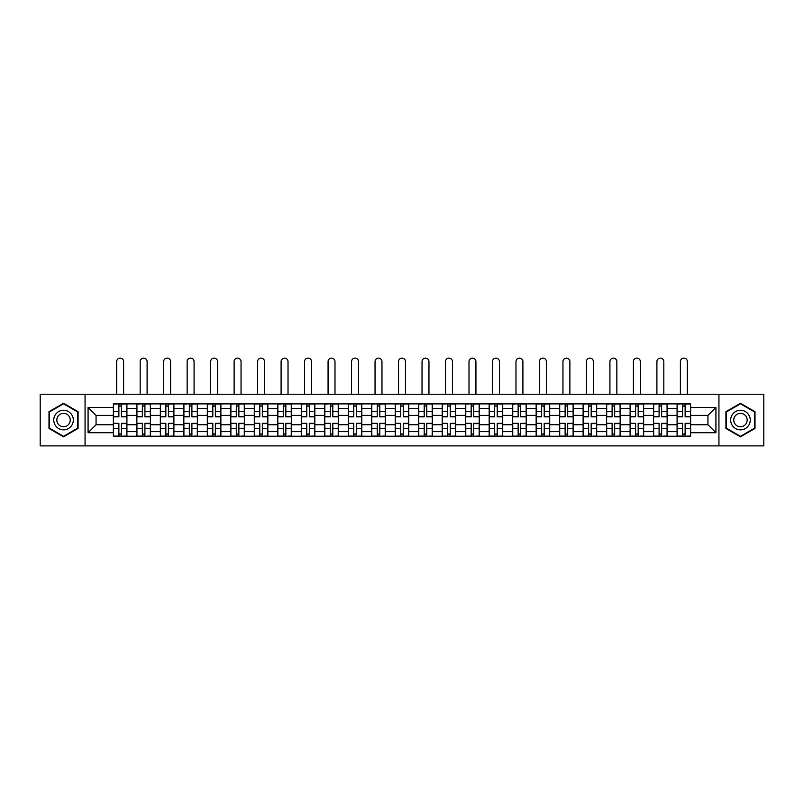 <?xml version="1.0" encoding="UTF-8"?>
<svg xmlns="http://www.w3.org/2000/svg" width="804" height="804" viewBox="0 0 804 804"><rect width="100%" height="100%" fill="white"/><g stroke="black" fill="none" stroke-linecap="round" stroke-linejoin="round"><path stroke-width="1.21" d="M718.937 445.888L763.8 445.888L763.8 394.241L40.2 394.241L40.2 445.888L718.937 445.888L718.937 394.241M136.861 436.25L136.861 408.472L126.921 408.472L126.921 436.25M126.921 408.472L126.921 403.879M136.861 408.472L136.861 403.879M150.408 403.879L150.408 436.25M160.348 436.25L160.348 403.879M173.895 403.879L173.895 436.25M183.835 436.25L183.835 403.879M197.382 403.879L197.382 436.25M207.321 436.25L207.321 403.879M220.879 403.879L220.879 436.25M230.808 436.25L230.808 403.879M244.366 403.879L244.366 436.25M254.295 436.25L254.295 403.879M267.853 403.879L267.853 436.25M277.782 436.25L277.782 403.879M291.339 403.879L291.339 436.25M301.279 436.25L301.279 403.879M314.826 403.879L314.826 436.25M324.766 436.25L324.766 403.879M338.313 403.879L338.313 436.25M348.253 436.25L348.253 403.879M361.8 403.879L361.8 436.25M371.739 436.25L371.739 403.879M385.287 403.879L385.287 436.25M395.226 436.25L395.226 403.879M408.774 403.879L408.774 436.25M418.713 436.25L418.713 403.879M432.261 403.879L432.261 436.25M442.2 436.25L442.2 403.879M455.747 403.879L455.747 436.25M465.687 436.25L465.687 403.879M479.234 403.879L479.234 436.25M489.174 436.25L489.174 403.879M502.721 403.879L502.721 436.25M512.661 436.25L512.661 403.879M526.218 403.879L526.218 436.25M536.147 436.25L536.147 403.879M549.705 403.879L549.705 436.25M559.634 436.25L559.634 403.879M573.192 403.879L573.192 436.25M583.121 436.25L583.121 403.879M596.679 403.879L596.679 436.25M606.618 436.25L606.618 403.879M620.165 403.879L620.165 436.25M630.105 436.25L630.105 403.879M643.652 403.879L643.652 436.25M653.592 436.25L653.592 403.879M667.139 403.879L667.139 436.25M677.079 436.25L677.079 403.879M677.079 424.733L667.139 424.733M653.592 424.733L643.652 424.733M630.105 424.733L620.165 424.733M606.618 424.733L596.679 424.733M583.121 424.733L573.192 424.733M559.634 424.733L549.705 424.733M536.147 424.733L526.218 424.733M512.661 424.733L502.721 424.733M489.174 424.733L479.234 424.733M465.687 424.733L455.747 424.733M442.2 424.733L432.261 424.733M418.713 424.733L408.774 424.733M395.226 424.733L385.287 424.733M371.739 424.733L361.8 424.733M348.253 424.733L338.313 424.733M324.766 424.733L314.826 424.733M301.279 424.733L291.339 424.733M277.782 424.733L267.853 424.733M254.295 424.733L244.366 424.733M230.808 424.733L220.879 424.733M207.321 424.733L197.382 424.733M183.835 424.733L173.895 424.733M160.348 424.733L150.408 424.733M136.861 424.733L126.921 424.733M677.079 415.397L667.139 415.397M653.592 415.397L643.652 415.397M630.105 415.397L620.165 415.397M606.618 415.397L596.679 415.397M583.121 415.397L573.192 415.397M559.634 415.397L549.705 415.397M536.147 415.397L526.218 415.397M512.661 415.397L502.721 415.397M489.174 415.397L479.234 415.397M465.687 415.397L455.747 415.397M442.2 415.397L432.261 415.397M418.713 415.397L408.774 415.397M395.226 415.397L385.287 415.397M371.739 415.397L361.8 415.397M348.253 415.397L338.313 415.397M324.766 415.397L314.826 415.397M301.279 415.397L291.339 415.397M277.782 415.397L267.853 415.397M254.295 415.397L244.366 415.397M230.808 415.397L220.879 415.397M207.321 415.397L197.382 415.397M183.835 415.397L173.895 415.397M160.348 415.397L150.408 415.397M136.861 415.397L126.921 415.397M96.058 424.733L113.374 424.733L113.374 415.397L96.058 415.397L96.058 424.733L88.078 432.713L88.078 407.417L113.374 407.417L113.374 415.397M690.626 415.397L690.626 424.733L707.942 424.733L707.942 415.397L690.626 415.397L690.626 403.879L113.374 403.879L113.374 407.417M690.626 407.417L715.922 407.417L715.922 432.713L690.626 432.713L690.626 424.733M113.374 424.733L113.374 436.25L690.626 436.25L690.626 432.713M113.374 432.713L88.078 432.713M85.063 445.888L85.063 394.241M78.068 411.678L63.536 403.286L49.004 411.678L49.004 428.452L63.536 436.843L78.068 428.452L78.068 411.678M754.996 411.678L740.464 403.286L725.932 411.678L725.932 428.452L740.464 436.843L754.996 428.452L754.996 411.678M121.424 433.999L118.871 433.999M118.871 406.141L121.424 406.141M144.911 433.999L142.358 433.999M142.358 406.141L144.911 406.141M168.408 433.999L165.845 433.999M165.845 406.141L168.408 406.141M191.895 433.999L189.332 433.999M189.332 406.141L191.895 406.141M215.382 433.999L212.819 433.999M212.819 406.141L215.382 406.141M238.868 433.999L236.306 433.999M236.306 406.141L238.868 406.141M262.355 433.999L259.792 433.999M259.792 406.141L262.355 406.141M285.842 433.999L283.279 433.999M283.279 406.141L285.842 406.141M309.329 433.999L306.766 433.999M306.766 406.141L309.329 406.141M332.816 433.999L330.253 433.999M330.253 406.141L332.816 406.141M356.303 433.999L353.75 433.999M353.75 406.141L356.303 406.141M379.789 433.999L377.237 433.999M377.237 406.141L379.789 406.141M403.276 433.999L400.724 433.999M400.724 406.141L403.276 406.141M426.763 433.999L424.21 433.999M424.21 406.141L426.763 406.141M450.25 433.999L447.697 433.999M447.697 406.141L450.25 406.141M473.747 433.999L471.184 433.999M471.184 406.141L473.747 406.141M497.234 433.999L494.671 433.999M494.671 406.141L497.234 406.141M520.721 433.999L518.158 433.999M518.158 406.141L520.721 406.141M544.207 433.999L541.645 433.999M541.645 406.141L544.207 406.141M567.694 433.999L565.132 433.999M565.132 406.141L567.694 406.141M591.181 433.999L588.618 433.999M588.618 406.141L591.181 406.141M614.668 433.999L612.105 433.999M612.105 406.141L614.668 406.141M638.155 433.999L635.592 433.999M635.592 406.141L638.155 406.141M661.642 433.999L659.089 433.999M659.089 406.141L661.642 406.141M685.129 433.999L682.576 433.999M682.576 406.141L685.129 406.141M88.078 407.417L96.058 415.397M707.942 424.733L715.922 432.713M707.942 415.397L715.922 407.417M123.615 394.241L123.615 361.579A3.467 3.467 0 0 0 120.148 358.112A3.467 3.467 0 0 0 116.68 361.579L116.68 394.241M121.424 416.512L126.851 416.834L121.424 416.834L121.424 404.03L126.851 404.03L123.836 404.03M126.851 416.512L126.851 404.03M118.871 405.99L121.424 405.99M116.459 404.03L113.444 404.03L113.444 416.834L118.871 416.834L118.871 404.03L123.615 403.879M113.444 404.03L116.68 403.879M118.871 423.628L113.444 423.306L118.871 423.306L118.871 436.1L113.444 436.1L116.459 436.1M113.444 423.628L113.444 436.1M121.424 434.15L118.871 434.15M123.836 436.1L126.851 436.1L126.851 423.306L121.424 423.306L121.424 436.1L116.68 436.1M126.851 436.1L123.615 436.1M147.102 394.241L147.102 361.579A3.467 3.467 0 0 0 143.635 358.112A3.467 3.467 0 0 0 140.177 361.579L140.177 394.241M144.911 416.512L150.338 416.834L144.911 416.834L144.911 404.03L150.338 404.03L147.323 404.03M150.338 416.512L150.338 404.03M142.358 405.99L144.911 405.99M139.946 404.03L136.931 404.03L136.931 416.834L142.358 416.834L142.358 404.03L147.102 403.879M136.931 404.03L140.177 403.879M170.589 394.241L170.589 361.579A3.467 3.467 0 0 0 167.121 358.112A3.467 3.467 0 0 0 163.664 361.579L163.664 394.241M168.408 416.512L173.825 416.834L168.408 416.834L168.408 404.03L173.825 404.03L170.81 404.03M173.825 416.512L173.825 404.03M165.845 405.99L168.408 405.99M163.433 404.03L160.428 404.03L160.428 416.834L165.845 416.834L165.845 404.03L170.589 403.879M160.428 404.03L163.664 403.879M55.064 424.964A9.789 9.789 0 0 0 68.43 428.542A9.789 9.789 0 0 0 72.008 415.176A9.789 9.789 0 0 0 58.642 411.588A9.789 9.789 0 0 0 55.064 424.964M57.737 423.417A6.703 6.703 0 0 0 66.883 425.869A6.703 6.703 0 0 0 69.335 416.713A6.703 6.703 0 0 0 60.189 414.261A6.703 6.703 0 0 0 57.737 423.417M63.536 403.809L77.616 411.939L77.616 428.19L63.536 436.321L49.456 428.19L49.456 411.939L63.536 403.809M731.992 424.964A9.789 9.789 0 0 0 745.358 428.542A9.789 9.789 0 0 0 748.936 415.176A9.789 9.789 0 0 0 735.57 411.588A9.789 9.789 0 0 0 731.992 424.964M734.665 423.417A6.703 6.703 0 0 0 743.811 425.869A6.703 6.703 0 0 0 746.263 416.713A6.703 6.703 0 0 0 737.117 414.261A6.703 6.703 0 0 0 734.665 423.417M740.464 403.809L754.544 411.939L754.544 428.19L740.464 436.321L726.384 428.19L726.384 411.939L740.464 403.809M142.358 423.628L136.931 423.306L142.358 423.306L142.358 436.1L136.931 436.1L139.946 436.1M136.931 423.628L136.931 436.1M144.911 434.15L142.358 434.15M147.323 436.1L150.338 436.1L150.338 423.306L144.911 423.306L144.911 436.1L140.177 436.1M150.338 436.1L147.102 436.1M165.845 423.628L160.428 423.306L165.845 423.306L165.845 436.1L160.428 436.1L163.433 436.1M160.428 423.628L160.428 436.1M168.408 434.15L165.845 434.15M170.81 436.1L173.825 436.1L173.825 423.306L168.408 423.306L168.408 436.1L163.664 436.1M173.825 436.1L170.589 436.1M194.076 394.241L194.076 361.579A3.467 3.467 0 0 0 190.608 358.112A3.467 3.467 0 0 0 187.151 361.579L187.151 394.241M191.895 416.512L197.312 416.834L191.895 416.834L191.895 404.03L197.312 404.03L194.297 404.03M197.312 416.512L197.312 404.03M189.332 405.99L191.895 405.99M186.92 404.03L183.915 404.03L183.915 416.834L189.332 416.834L189.332 404.03L194.076 403.879M183.915 404.03L187.151 403.879M217.562 394.241L217.562 361.579A3.467 3.467 0 0 0 214.095 358.112A3.467 3.467 0 0 0 210.638 361.579L210.638 394.241M215.382 416.512L220.798 416.834L215.382 416.834L215.382 404.03L220.798 404.03L217.783 404.03M220.798 416.512L220.798 404.03M212.819 405.99L215.382 405.99M210.407 404.03L207.402 404.03L207.402 416.834L212.819 416.834L212.819 404.03L217.562 403.879M207.402 404.03L210.638 403.879M241.049 394.241L241.049 361.579A3.467 3.467 0 0 0 237.582 358.112A3.467 3.467 0 0 0 234.125 361.579L234.125 394.241M238.868 416.512L244.285 416.834L238.868 416.834L238.868 404.03L244.285 404.03L241.27 404.03M244.285 416.512L244.285 404.03M236.306 405.99L238.868 405.99M233.894 404.03L230.889 404.03L230.889 416.834L236.306 416.834L236.306 404.03L241.049 403.879M230.889 404.03L234.125 403.879M189.332 423.628L183.915 423.306L189.332 423.306L189.332 436.1L183.915 436.1L186.92 436.1M183.915 423.628L183.915 436.1M191.895 434.15L189.332 434.15M194.297 436.1L197.312 436.1L197.312 423.306L191.895 423.306L191.895 436.1L187.151 436.1M197.312 436.1L194.076 436.1M212.819 423.628L207.402 423.306L212.819 423.306L212.819 436.1L207.402 436.1L210.407 436.1M207.402 423.628L207.402 436.1M215.382 434.15L212.819 434.15M217.783 436.1L220.798 436.1L220.798 423.306L215.382 423.306L215.382 436.1L210.638 436.1M220.798 436.1L217.562 436.1M236.306 423.628L230.889 423.306L236.306 423.306L236.306 436.1L230.889 436.1L233.894 436.1M230.889 423.628L230.889 436.1M238.868 434.15L236.306 434.15M241.27 436.1L244.285 436.1L244.285 423.306L238.868 423.306L238.868 436.1L234.125 436.1M244.285 436.1L241.049 436.1M264.536 394.241L264.536 361.579A3.467 3.467 0 0 0 261.079 358.112A3.467 3.467 0 0 0 257.612 361.579L257.612 394.241M262.355 416.512L267.772 416.834L262.355 416.834L262.355 404.03L267.772 404.03L264.767 404.03M267.772 416.512L267.772 404.03M259.792 405.99L262.355 405.99M257.38 404.03L254.376 404.03L254.376 416.834L259.792 416.834L259.792 404.03L264.536 403.879M254.376 404.03L257.612 403.879M259.792 423.628L254.376 423.306L259.792 423.306L259.792 436.1L254.376 436.1L257.38 436.1M254.376 423.628L254.376 436.1M262.355 434.15L259.792 434.15M264.767 436.1L267.772 436.1L267.772 423.306L262.355 423.306L262.355 436.1L257.612 436.1M267.772 436.1L264.536 436.1M288.023 394.241L288.023 361.579A3.467 3.467 0 0 0 284.566 358.112A3.467 3.467 0 0 0 281.098 361.579L281.098 394.241M285.842 416.512L291.259 416.834L285.842 416.834L285.842 404.03L291.259 404.03L288.254 404.03M291.259 416.512L291.259 404.03M283.279 405.99L285.842 405.99M280.877 404.03L277.862 404.03L277.862 416.834L283.279 416.834L283.279 404.03L288.023 403.879M277.862 404.03L281.098 403.879M283.279 423.628L277.862 423.306L283.279 423.306L283.279 436.1L277.862 436.1L280.877 436.1M277.862 423.628L277.862 436.1M285.842 434.15L283.279 434.15M288.254 436.1L291.259 436.1L291.259 423.306L285.842 423.306L285.842 436.1L281.098 436.1M291.259 436.1L288.023 436.1M311.51 394.241L311.51 361.579A3.467 3.467 0 0 0 308.053 358.112A3.467 3.467 0 0 0 304.585 361.579L304.585 394.241M309.329 416.512L314.746 416.834L309.329 416.834L309.329 404.03L314.746 404.03L311.741 404.03M314.746 416.512L314.746 404.03M306.766 405.99L309.329 405.99M304.364 404.03L301.349 404.03L301.349 416.834L306.766 416.834L306.766 404.03L311.51 403.879M301.349 404.03L304.585 403.879M306.766 423.628L301.349 423.306L306.766 423.306L306.766 436.1L301.349 436.1L304.364 436.1M301.349 423.628L301.349 436.1M309.329 434.15L306.766 434.15M311.741 436.1L314.746 436.1L314.746 423.306L309.329 423.306L309.329 436.1L304.585 436.1M314.746 436.1L311.51 436.1M334.997 394.241L334.997 361.579A3.467 3.467 0 0 0 331.539 358.112A3.467 3.467 0 0 0 328.072 361.579L328.072 394.241M332.816 416.512L338.233 416.834L332.816 416.834L332.816 404.03L338.233 404.03L335.228 404.03M338.233 416.512L338.233 404.03M330.253 405.99L332.816 405.99M327.851 404.03L324.836 404.03L324.836 416.834L330.253 416.834L330.253 404.03L334.997 403.879M324.836 404.03L328.072 403.879M330.253 423.628L324.836 423.306L330.253 423.306L330.253 436.1L324.836 436.1L327.851 436.1M324.836 423.628L324.836 436.1M332.816 434.15L330.253 434.15M335.228 436.1L338.233 436.1L338.233 423.306L332.816 423.306L332.816 436.1L328.072 436.1M338.233 436.1L334.997 436.1M358.483 394.241L358.483 361.579A3.467 3.467 0 0 0 355.026 358.112A3.467 3.467 0 0 0 351.559 361.579L351.559 394.241M356.303 416.512L361.73 416.834L356.303 416.834L356.303 404.03L361.73 404.03L358.715 404.03M361.73 416.512L361.73 404.03M353.75 405.99L356.303 405.99M351.338 404.03L348.323 404.03L348.323 416.834L353.75 416.834L353.75 404.03L358.483 403.879M348.323 404.03L351.559 403.879M353.75 423.628L348.323 423.306L353.75 423.306L353.75 436.1L348.323 436.1L351.338 436.1M348.323 423.628L348.323 436.1M356.303 434.15L353.75 434.15M358.715 436.1L361.73 436.1L361.73 423.306L356.303 423.306L356.303 436.1L351.559 436.1M361.73 436.1L358.483 436.1M381.97 394.241L381.97 361.579A3.467 3.467 0 0 0 378.513 358.112A3.467 3.467 0 0 0 375.046 361.579L375.046 394.241M379.789 416.512L385.216 416.834L379.789 416.834L379.789 404.03L385.216 404.03L382.201 404.03M385.216 416.512L385.216 404.03M377.237 405.99L379.789 405.99M374.825 404.03L371.81 404.03L371.81 416.834L377.237 416.834L377.237 404.03L381.97 403.879M371.81 404.03L375.046 403.879M377.237 423.628L371.81 423.306L377.237 423.306L377.237 436.1L371.81 436.1L374.825 436.1M371.81 423.628L371.81 436.1M379.789 434.15L377.237 434.15M382.201 436.1L385.216 436.1L385.216 423.306L379.789 423.306L379.789 436.1L375.046 436.1M385.216 436.1L381.97 436.1M405.467 394.241L405.467 361.579A3.467 3.467 0 0 0 402 358.112A3.467 3.467 0 0 0 398.533 361.579L398.533 394.241M403.276 416.512L408.703 416.834L403.276 416.834L403.276 404.03L408.703 404.03L405.688 404.03M408.703 416.512L408.703 404.03M400.724 405.99L403.276 405.99M398.312 404.03L395.297 404.03L395.297 416.834L400.724 416.834L400.724 404.03L405.467 403.879M395.297 404.03L398.533 403.879M400.724 423.628L395.297 423.306L400.724 423.306L400.724 436.1L395.297 436.1L398.312 436.1M395.297 423.628L395.297 436.1M403.276 434.15L400.724 434.15M405.688 436.1L408.703 436.1L408.703 423.306L403.276 423.306L403.276 436.1L398.533 436.1M408.703 436.1L405.467 436.1M428.954 394.241L428.954 361.579A3.467 3.467 0 0 0 425.487 358.112A3.467 3.467 0 0 0 422.03 361.579L422.03 394.241M426.763 416.512L432.19 416.834L426.763 416.834L426.763 404.03L432.19 404.03L429.175 404.03M432.19 416.512L432.19 404.03M424.21 405.99L426.763 405.99M421.798 404.03L418.783 404.03L418.783 416.834L424.21 416.834L424.21 404.03L428.954 403.879M418.783 404.03L422.03 403.879M424.21 423.628L418.783 423.306L424.21 423.306L424.21 436.1L418.783 436.1L421.798 436.1M418.783 423.628L418.783 436.1M426.763 434.15L424.21 434.15M429.175 436.1L432.19 436.1L432.19 423.306L426.763 423.306L426.763 436.1L422.03 436.1M432.19 436.1L428.954 436.1M452.441 394.241L452.441 361.579A3.467 3.467 0 0 0 448.974 358.112A3.467 3.467 0 0 0 445.516 361.579L445.516 394.241M450.25 416.512L455.677 416.834L450.25 416.834L450.25 404.03L455.677 404.03L452.662 404.03M455.677 416.512L455.677 404.03M447.697 405.99L450.25 405.99M445.285 404.03L442.27 404.03L442.27 416.834L447.697 416.834L447.697 404.03L452.441 403.879M442.27 404.03L445.516 403.879M447.697 423.628L442.27 423.306L447.697 423.306L447.697 436.1L442.27 436.1L445.285 436.1M442.27 423.628L442.27 436.1M450.25 434.15L447.697 434.15M452.662 436.1L455.677 436.1L455.677 423.306L450.25 423.306L450.25 436.1L445.516 436.1M455.677 436.1L452.441 436.1M475.928 394.241L475.928 361.579A3.467 3.467 0 0 0 472.461 358.112A3.467 3.467 0 0 0 469.003 361.579L469.003 394.241M473.747 416.512L479.164 416.834L473.747 416.834L473.747 404.03L479.164 404.03L476.149 404.03M479.164 416.512L479.164 404.03M471.184 405.99L473.747 405.99M468.772 404.03L465.767 404.03L465.767 416.834L471.184 416.834L471.184 404.03L475.928 403.879M465.767 404.03L469.003 403.879M471.184 423.628L465.767 423.306L471.184 423.306L471.184 436.1L465.767 436.1L468.772 436.1M465.767 423.628L465.767 436.1M473.747 434.15L471.184 434.15M476.149 436.1L479.164 436.1L479.164 423.306L473.747 423.306L473.747 436.1L469.003 436.1M479.164 436.1L475.928 436.1M499.415 394.241L499.415 361.579A3.467 3.467 0 0 0 495.947 358.112A3.467 3.467 0 0 0 492.49 361.579L492.49 394.241M497.234 416.512L502.651 416.834L497.234 416.834L497.234 404.03L502.651 404.03L499.636 404.03M502.651 416.512L502.651 404.03M494.671 405.99L497.234 405.99M492.259 404.03L489.254 404.03L489.254 416.834L494.671 416.834L494.671 404.03L499.415 403.879M489.254 404.03L492.49 403.879M494.671 423.628L489.254 423.306L494.671 423.306L494.671 436.1L489.254 436.1L492.259 436.1M489.254 423.628L489.254 436.1M497.234 434.15L494.671 434.15M499.636 436.1L502.651 436.1L502.651 423.306L497.234 423.306L497.234 436.1L492.49 436.1M502.651 436.1L499.415 436.1M522.901 394.241L522.901 361.579A3.467 3.467 0 0 0 519.434 358.112A3.467 3.467 0 0 0 515.977 361.579L515.977 394.241M520.721 416.512L526.138 416.834L520.721 416.834L520.721 404.03L526.138 404.03L523.123 404.03M526.138 416.512L526.138 404.03M518.158 405.99L520.721 405.99M515.746 404.03L512.741 404.03L512.741 416.834L518.158 416.834L518.158 404.03L522.901 403.879M512.741 404.03L515.977 403.879M518.158 423.628L512.741 423.306L518.158 423.306L518.158 436.1L512.741 436.1L515.746 436.1M512.741 423.628L512.741 436.1M520.721 434.15L518.158 434.15M523.123 436.1L526.138 436.1L526.138 423.306L520.721 423.306L520.721 436.1L515.977 436.1M526.138 436.1L522.901 436.1M546.388 394.241L546.388 361.579A3.467 3.467 0 0 0 542.921 358.112A3.467 3.467 0 0 0 539.464 361.579L539.464 394.241M544.207 416.512L549.624 416.834L544.207 416.834L544.207 404.03L549.624 404.03L546.619 404.03M549.624 416.512L549.624 404.03M541.645 405.99L544.207 405.99M539.233 404.03L536.228 404.03L536.228 416.834L541.645 416.834L541.645 404.03L546.388 403.879M536.228 404.03L539.464 403.879M541.645 423.628L536.228 423.306L541.645 423.306L541.645 436.1L536.228 436.1L539.233 436.1M536.228 423.628L536.228 436.1M544.207 434.15L541.645 434.15M546.619 436.1L549.624 436.1L549.624 423.306L544.207 423.306L544.207 436.1L539.464 436.1M549.624 436.1L546.388 436.1M569.875 394.241L569.875 361.579A3.467 3.467 0 0 0 566.418 358.112A3.467 3.467 0 0 0 562.951 361.579L562.951 394.241M567.694 416.512L573.111 416.834L567.694 416.834L567.694 404.03L573.111 404.03L570.106 404.03M573.111 416.512L573.111 404.03M565.132 405.99L567.694 405.99M562.73 404.03L559.715 404.03L559.715 416.834L565.132 416.834L565.132 404.03L569.875 403.879M559.715 404.03L562.951 403.879M565.132 423.628L559.715 423.306L565.132 423.306L565.132 436.1L559.715 436.1L562.73 436.1M559.715 423.628L559.715 436.1M567.694 434.15L565.132 434.15M570.106 436.1L573.111 436.1L573.111 423.306L567.694 423.306L567.694 436.1L562.951 436.1M573.111 436.1L569.875 436.1M593.362 394.241L593.362 361.579A3.467 3.467 0 0 0 589.905 358.112A3.467 3.467 0 0 0 586.438 361.579L586.438 394.241M591.181 416.512L596.598 416.834L591.181 416.834L591.181 404.03L596.598 404.03L593.593 404.03M596.598 416.512L596.598 404.03M588.618 405.99L591.181 405.99M586.216 404.03L583.201 404.03L583.201 416.834L588.618 416.834L588.618 404.03L593.362 403.879M583.201 404.03L586.438 403.879M588.618 423.628L583.201 423.306L588.618 423.306L588.618 436.1L583.201 436.1L586.216 436.1M583.201 423.628L583.201 436.1M591.181 434.15L588.618 434.15M593.593 436.1L596.598 436.1L596.598 423.306L591.181 423.306L591.181 436.1L586.438 436.1M596.598 436.1L593.362 436.1M616.849 394.241L616.849 361.579A3.467 3.467 0 0 0 613.392 358.112A3.467 3.467 0 0 0 609.924 361.579L609.924 394.241M614.668 416.512L620.085 416.834L614.668 416.834L614.668 404.03L620.085 404.03L617.08 404.03M620.085 416.512L620.085 404.03M612.105 405.99L614.668 405.99M609.703 404.03L606.688 404.03L606.688 416.834L612.105 416.834L612.105 404.03L616.849 403.879M606.688 404.03L609.924 403.879M612.105 423.628L606.688 423.306L612.105 423.306L612.105 436.1L606.688 436.1L609.703 436.1M606.688 423.628L606.688 436.1M614.668 434.15L612.105 434.15M617.08 436.1L620.085 436.1L620.085 423.306L614.668 423.306L614.668 436.1L609.924 436.1M620.085 436.1L616.849 436.1M640.336 394.241L640.336 361.579A3.467 3.467 0 0 0 636.879 358.112A3.467 3.467 0 0 0 633.411 361.579L633.411 394.241M638.155 416.512L643.572 416.834L638.155 416.834L638.155 404.03L643.572 404.03L640.567 404.03M643.572 416.512L643.572 404.03M635.592 405.99L638.155 405.99M633.19 404.03L630.175 404.03L630.175 416.834L635.592 416.834L635.592 404.03L640.336 403.879M630.175 404.03L633.411 403.879M635.592 423.628L630.175 423.306L635.592 423.306L635.592 436.1L630.175 436.1L633.19 436.1M630.175 423.628L630.175 436.1M638.155 434.15L635.592 434.15M640.567 436.1L643.572 436.1L643.572 423.306L638.155 423.306L638.155 436.1L633.411 436.1M643.572 436.1L640.336 436.1M663.823 394.241L663.823 361.579A3.467 3.467 0 0 0 660.365 358.112A3.467 3.467 0 0 0 656.898 361.579L656.898 394.241M661.642 416.512L667.069 416.834L661.642 416.834L661.642 404.03L667.069 404.03L664.054 404.03M667.069 416.512L667.069 404.03M659.089 405.99L661.642 405.99M656.677 404.03L653.662 404.03L653.662 416.834L659.089 416.834L659.089 404.03L663.823 403.879M653.662 404.03L656.898 403.879M659.089 423.628L653.662 423.306L659.089 423.306L659.089 436.1L653.662 436.1L656.677 436.1M653.662 423.628L653.662 436.1M661.642 434.15L659.089 434.15M664.054 436.1L667.069 436.1L667.069 423.306L661.642 423.306L661.642 436.1L656.898 436.1M667.069 436.1L663.823 436.1M687.319 394.241L687.319 361.579A3.467 3.467 0 0 0 683.852 358.112A3.467 3.467 0 0 0 680.385 361.579L680.385 394.241M685.129 416.512L690.556 416.834L685.129 416.834L685.129 404.03L690.556 404.03L687.541 404.03M690.556 416.512L690.556 404.03M682.576 405.99L685.129 405.99M680.164 404.03L677.149 404.03L677.149 416.834L682.576 416.834L682.576 404.03L687.319 403.879M677.149 404.03L680.385 403.879M682.576 423.628L677.149 423.306L682.576 423.306L682.576 436.1L677.149 436.1L680.164 436.1M677.149 423.628L677.149 436.1M685.129 434.15L682.576 434.15M687.541 436.1L690.556 436.1L690.556 423.306L685.129 423.306L685.129 436.1L680.385 436.1M690.556 436.1L687.319 436.1M653.592 408.472L643.652 408.472M630.105 408.472L620.165 408.472M606.618 408.472L596.679 408.472M583.121 408.472L573.192 408.472M559.634 408.472L549.705 408.472M536.147 408.472L526.218 408.472M512.661 408.472L502.721 408.472M489.174 408.472L479.234 408.472M465.687 408.472L455.747 408.472M442.2 408.472L432.261 408.472M418.713 408.472L408.774 408.472M395.226 408.472L385.287 408.472M371.739 408.472L361.8 408.472M348.253 408.472L338.313 408.472M324.766 408.472L314.826 408.472M301.279 408.472L291.339 408.472M277.782 408.472L267.853 408.472M254.295 408.472L244.366 408.472M230.808 408.472L220.879 408.472M207.321 408.472L197.382 408.472M183.835 408.472L173.895 408.472M160.348 408.472L150.408 408.472M677.079 408.472L667.139 408.472M653.592 431.658L643.652 431.658M630.105 431.658L620.165 431.658M606.618 431.658L596.679 431.658M583.121 431.658L573.192 431.658M559.634 431.658L549.705 431.658M536.147 431.658L526.218 431.658M512.661 431.658L502.721 431.658M489.174 431.658L479.234 431.658M465.687 431.658L455.747 431.658M442.2 431.658L432.261 431.658M418.713 431.658L408.774 431.658M395.226 431.658L385.287 431.658M371.739 431.658L361.8 431.658M348.253 431.658L338.313 431.658M324.766 431.658L314.826 431.658M301.279 431.658L291.339 431.658M277.782 431.658L267.853 431.658M254.295 431.658L244.366 431.658M230.808 431.658L220.879 431.658M207.321 431.658L197.382 431.658M183.835 431.658L173.895 431.658M160.348 431.658L150.408 431.658M136.861 431.658L126.921 431.658M677.079 431.658L667.139 431.658M121.424 411.427L126.851 411.427M113.444 416.512L118.871 416.512M113.444 411.427L118.871 411.427M118.871 428.703L113.444 428.703M126.851 423.628L121.424 423.628M126.851 428.703L121.424 428.703M144.911 411.427L150.338 411.427M136.931 416.512L142.358 416.512M136.931 411.427L142.358 411.427M168.408 411.427L173.825 411.427M160.428 416.512L165.845 416.512M160.428 411.427L165.845 411.427M142.358 428.703L136.931 428.703M150.338 423.628L144.911 423.628M150.338 428.703L144.911 428.703M165.845 428.703L160.428 428.703M173.825 423.628L168.408 423.628M173.825 428.703L168.408 428.703M191.895 411.427L197.312 411.427M183.915 416.512L189.332 416.512M183.915 411.427L189.332 411.427M215.382 411.427L220.798 411.427M207.402 416.512L212.819 416.512M207.402 411.427L212.819 411.427M238.868 411.427L244.285 411.427M230.889 416.512L236.306 416.512M230.889 411.427L236.306 411.427M189.332 428.703L183.915 428.703M197.312 423.628L191.895 423.628M197.312 428.703L191.895 428.703M212.819 428.703L207.402 428.703M220.798 423.628L215.382 423.628M220.798 428.703L215.382 428.703M236.306 428.703L230.889 428.703M244.285 423.628L238.868 423.628M244.285 428.703L238.868 428.703M262.355 411.427L267.772 411.427M254.376 416.512L259.792 416.512M254.376 411.427L259.792 411.427M259.792 428.703L254.376 428.703M267.772 423.628L262.355 423.628M267.772 428.703L262.355 428.703M285.842 411.427L291.259 411.427M277.862 416.512L283.279 416.512M277.862 411.427L283.279 411.427M283.279 428.703L277.862 428.703M291.259 423.628L285.842 423.628M291.259 428.703L285.842 428.703M309.329 411.427L314.746 411.427M301.349 416.512L306.766 416.512M301.349 411.427L306.766 411.427M306.766 428.703L301.349 428.703M314.746 423.628L309.329 423.628M314.746 428.703L309.329 428.703M332.816 411.427L338.233 411.427M324.836 416.512L330.253 416.512M324.836 411.427L330.253 411.427M330.253 428.703L324.836 428.703M338.233 423.628L332.816 423.628M338.233 428.703L332.816 428.703M356.303 411.427L361.73 411.427M348.323 416.512L353.75 416.512M348.323 411.427L353.75 411.427M353.75 428.703L348.323 428.703M361.73 423.628L356.303 423.628M361.73 428.703L356.303 428.703M379.789 411.427L385.216 411.427M371.81 416.512L377.237 416.512M371.81 411.427L377.237 411.427M377.237 428.703L371.81 428.703M385.216 423.628L379.789 423.628M385.216 428.703L379.789 428.703M403.276 411.427L408.703 411.427M395.297 416.512L400.724 416.512M395.297 411.427L400.724 411.427M400.724 428.703L395.297 428.703M408.703 423.628L403.276 423.628M408.703 428.703L403.276 428.703M426.763 411.427L432.19 411.427M418.783 416.512L424.21 416.512M418.783 411.427L424.21 411.427M424.21 428.703L418.783 428.703M432.19 423.628L426.763 423.628M432.19 428.703L426.763 428.703M450.25 411.427L455.677 411.427M442.27 416.512L447.697 416.512M442.27 411.427L447.697 411.427M447.697 428.703L442.27 428.703M455.677 423.628L450.25 423.628M455.677 428.703L450.25 428.703M473.747 411.427L479.164 411.427M465.767 416.512L471.184 416.512M465.767 411.427L471.184 411.427M471.184 428.703L465.767 428.703M479.164 423.628L473.747 423.628M479.164 428.703L473.747 428.703M497.234 411.427L502.651 411.427M489.254 416.512L494.671 416.512M489.254 411.427L494.671 411.427M494.671 428.703L489.254 428.703M502.651 423.628L497.234 423.628M502.651 428.703L497.234 428.703M520.721 411.427L526.138 411.427M512.741 416.512L518.158 416.512M512.741 411.427L518.158 411.427M518.158 428.703L512.741 428.703M526.138 423.628L520.721 423.628M526.138 428.703L520.721 428.703M544.207 411.427L549.624 411.427M536.228 416.512L541.645 416.512M536.228 411.427L541.645 411.427M541.645 428.703L536.228 428.703M549.624 423.628L544.207 423.628M549.624 428.703L544.207 428.703M567.694 411.427L573.111 411.427M559.715 416.512L565.132 416.512M559.715 411.427L565.132 411.427M565.132 428.703L559.715 428.703M573.111 423.628L567.694 423.628M573.111 428.703L567.694 428.703M591.181 411.427L596.598 411.427M583.201 416.512L588.618 416.512M583.201 411.427L588.618 411.427M588.618 428.703L583.201 428.703M596.598 423.628L591.181 423.628M596.598 428.703L591.181 428.703M614.668 411.427L620.085 411.427M606.688 416.512L612.105 416.512M606.688 411.427L612.105 411.427M612.105 428.703L606.688 428.703M620.085 423.628L614.668 423.628M620.085 428.703L614.668 428.703M638.155 411.427L643.572 411.427M630.175 416.512L635.592 416.512M630.175 411.427L635.592 411.427M635.592 428.703L630.175 428.703M643.572 423.628L638.155 423.628M643.572 428.703L638.155 428.703M661.642 411.427L667.069 411.427M653.662 416.512L659.089 416.512M653.662 411.427L659.089 411.427M659.089 428.703L653.662 428.703M667.069 423.628L661.642 423.628M667.069 428.703L661.642 428.703M685.129 411.427L690.556 411.427M677.149 416.512L682.576 416.512M677.149 411.427L682.576 411.427M682.576 428.703L677.149 428.703M690.556 423.628L685.129 423.628M690.556 428.703L685.129 428.703"/></g></svg>

